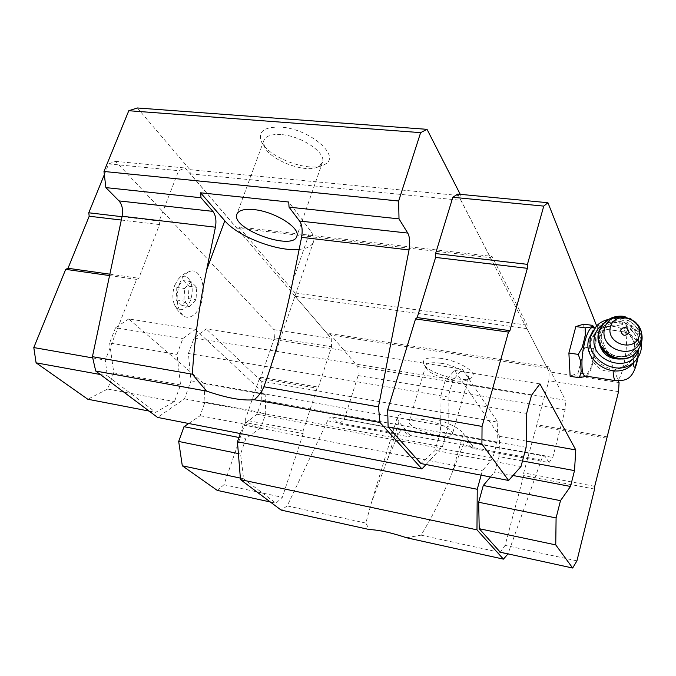 <?xml version="1.0" encoding="UTF-8"?>
<svg xmlns="http://www.w3.org/2000/svg" width="676" height="676" viewBox="0 0 676 676"><rect width="100%" height="100%" fill="white"/><g stroke="black" fill="none" stroke-linecap="round" stroke-linejoin="round"><path stroke-width="0.51" stroke-dasharray="3.38 2.54" d="M183.348 280.616L189.043 286.252L188.317 298.581L181.903 305.459L176.115 299.958L176.833 287.444L183.348 280.616L191.114 281.698L196.758 287.351L196.015 299.705L189.635 306.608L183.897 301.107L184.632 288.551L191.114 281.698M174.695 285.373L178.025 279.458C185.494 270.299 194.553 281.689 191.638 295.927C189.145 310.309 177.028 314.982 173.681 302.349C172.312 296.865 172.65 291.212 174.695 285.373M634.071 354.351L629.179 363.08L626.61 365.175L613.115 370.414C597.905 375.357 585.965 355.872 590.165 342.445L594.711 334.282C602.274 329.246 611.611 328.409 622.731 331.764C626.965 332.769 630.336 335.44 632.846 339.783L634.105 342.985L634.071 354.351M593.241 327.581L594.914 329.998C598.75 339.115 593.004 371.885 586.895 375.611L585.864 376.118M299.155 249.41C307.411 248.599 312.244 245.937 313.647 241.433C314.458 238.315 313.326 234.69 310.25 230.541L288.745 202.023M406.589 537.766L421.106 535.155C432.953 515.636 443.422 494.486 452.523 471.687L462.874 445.678C464.192 442.543 465.477 441.166 466.736 441.555L472.144 448.382L549.056 462.561L544.679 455.759C543.622 455.396 542.49 456.849 541.282 460.102L508.006 553.898M365.826 523.072L287.207 505.893L327.581 420.802C329.06 417.852 330.598 416.593 332.17 417.041L402.837 429.911C401.426 429.497 400.015 430.815 398.62 433.865L387.652 459.122L371.521 502.378L365.826 523.072L369.316 529.545M287.207 505.893L281.123 510.084M240.267 433.544L243.208 424.984L257.032 414.236L261.832 400.175L261.198 381.087L497.798 422.145L462.401 369.172L453.123 379.811L448.103 397.04L448.222 426.632L442.408 446.735L426.024 464.53M188.705 423.489L200.13 415.723L204.98 402.102L204.051 383.647L128.744 318.945L195.364 329.474L182.799 338.684L177.011 354.401L180.551 384.94L174.493 401.578L155.666 412.343L107.264 375.78L105.312 360.139L136.569 279.399L138.757 278.267L159.511 224.584L159.156 221.06L178.658 170.69L185.173 168.003L331.232 338.423L331.603 346.737L318.388 387.145L317.086 388.201L303.051 431.077L303.194 433.612L282.357 497.325L275.952 503.206L243.613 478.777L240.58 454.002L245.768 438.817L261.029 427.359L265.769 413.374L265.161 394.547L199.885 333.682L194.054 338.017L188.401 353.489L191.004 380.816L184.472 398.857L157.584 417.43M195.364 329.474L199.885 333.682L206.273 328.942L462.401 369.172M137.338 107.974L189.931 169.659L190.302 173.833L236.744 228.032L238.797 226.967L295.066 292.962L295.26 296.316L328.164 334.713L329.694 333.581L357.824 366.569L358.145 375.569L344.228 419.441L339.208 423.894L332.955 417.565M357.824 366.569L565.491 400.226L565.128 409.8L552.782 457.458L549.056 462.561M358.145 375.569L565.128 409.8M344.228 419.441L552.782 457.458M472.144 448.382L473.411 446.929L410.425 435.361L409.039 436.755L403.53 430.435M339.208 423.894L409.039 436.755M421.106 535.155L507.93 554.126M481.151 475.169L482.368 470.758L492.762 458.159L497.021 442.662L497.798 422.145M243.208 424.984L482.368 470.758M257.032 414.236L492.762 458.159M261.832 400.175L497.021 442.662M261.198 381.087L206.273 328.942M194.054 338.017L453.123 379.811M188.401 353.489L448.103 397.04M191.004 380.816L448.222 426.632M184.472 398.857L442.408 446.735M280.582 127.113C264.299 126.708 257.877 131.44 261.308 141.326C267.84 157.77 310.943 173.402 324.666 164.437C341.912 156.671 309.988 128.626 280.582 127.113M460.255 194.333L460.964 195.727L460.964 200.307L490.455 257.649L491.976 256.398L527.077 325.08L526.993 328.68L547.247 368.048L548.371 366.738L565.491 400.226M189.931 169.659L460.964 195.727M190.302 173.833L460.964 200.307M236.744 228.032L490.455 257.649M238.797 226.967L491.976 256.398M295.066 292.962L527.077 325.08M295.26 296.316L526.993 328.68M328.164 334.713L547.247 368.048M329.694 333.581L548.371 366.738M440.938 358.356C427.866 356.801 422.103 358.61 423.649 363.789C427.207 373.135 464.463 383.816 471.696 377.521C479.047 373.22 459.714 360.967 440.938 358.356M490.497 476.977L494.714 471.992L498.922 456.604L499.708 436.375L454.602 370.414L445.045 381.247L439.899 398.781L440.49 431.846L435.099 450.41L420.894 463.542M457.66 194.088L549.115 371.825L548.827 380.706L523.706 472.87L523.647 475.566L505.107 545.38L500.274 552.207M104.341 174.619L108.718 163.905L115.579 161.344L273.907 329.635L274.439 337.806L331.603 346.737M273.907 329.635L331.232 338.423M274.439 337.806L260.885 377.25L318.388 387.145M260.885 377.25L259.508 378.264L317.086 388.201M259.508 378.264L245.126 420.1L303.051 431.077M245.126 420.1L245.32 422.593L303.194 433.612M245.32 422.593L223.976 484.734L282.357 497.325M270.307 501.972L275.952 503.206M223.976 484.734L217.216 490.379M240.369 478.093L243.613 478.777M238.391 453.562L240.58 454.002M238.915 437.473L245.768 438.817M200.13 415.723L261.029 427.359M204.98 402.102L265.769 413.374M204.051 383.647L265.161 394.547M128.744 318.945L115.528 327.767L182.799 338.684M115.528 327.767L109.613 343.028L177.011 354.401M109.613 343.028L113.813 372.899L180.551 384.94M113.813 372.899L107.619 389.046L174.493 401.578M149.117 411.076L155.666 412.343M107.619 389.046L87.812 399.246M100.378 374.521L107.264 375.78M92.722 357.925L105.312 360.139M109.571 275.571L136.569 279.399M109.858 274.186L138.757 278.267M121.3 220.038L159.511 224.584M122.01 216.692L159.156 221.06M108.718 163.905L178.658 170.69M115.579 161.344L185.173 168.003M179.605 283.624C182.621 276.078 186.534 271.853 191.333 270.958C199.648 269.716 205.318 283.903 202.521 298.074C199.952 312.312 189.863 321.497 182.926 315.354C176.546 308.028 175.439 297.457 179.605 283.624M619.072 382.557L549.115 371.825M618.557 391.607L548.827 380.706M607.42 436.89L537.124 424.79M606.575 438.158L536.161 426.007M594.719 486.314L523.706 472.87M594.584 489.069L523.647 475.566M576.924 560.869L505.107 545.38M513.016 475.49L494.714 471.992M522.48 460.964L498.922 456.604M526.224 441.098L499.708 436.375M539.921 383.883L454.602 370.414M531.522 395.283L445.045 381.247M526.638 413.416L439.899 398.781M526.131 447.301L440.49 431.846M521.002 466.508L435.099 450.41M596.629 325.815L618.43 380.926M583.701 324.159L584.715 347.202L578.081 372.89L570.138 376.312M452.523 471.687L463.356 433.595C455.235 420.742 397.302 407.02 397.192 417.726L398.882 422.01L410.425 435.361M440.963 363.257C432.015 362.049 426.962 362.894 425.812 365.809L426.125 367.82C429.125 375.788 461.243 384.999 467.37 379.608L468.51 378.011C470.09 373.541 454.737 365.234 440.963 363.257M424.258 419.728C415.225 418.292 410.188 418.833 409.157 421.368C406.496 428.897 451.627 441.986 452.455 433.899C453.866 430.004 438.141 422.035 424.258 419.728M463.356 433.595L473.411 446.929M281.022 134.575C271.262 134.009 265.507 136.062 263.767 140.735L264.443 146.574C269.969 160.609 307.208 174.121 318.903 166.414L322.511 162.172C326.331 152.751 301.192 135.707 281.022 134.575M589.311 327.454L592.844 326.322M592.844 325.401L595.117 331.967L595.514 342.614L593.731 348.486L593.976 355.694L590.942 367.583L587.148 374.267L578.081 372.89M595.117 331.967L595.514 342.614M593.976 355.694L590.942 367.583M587.148 374.267L586.489 376.211M587.106 375.501L583.54 377.098M581.132 371.817L580.633 361.06M582.197 347.498L585.365 335.245M593.731 348.486L584.715 347.202M634.105 342.985C636.217 350.768 634.578 357.46 629.179 363.08M626.61 365.175C606.794 380.073 578.056 348.833 596.063 332.305C605.772 321.649 626.66 325.891 632.846 339.783M599.266 343.712L599.511 337.062L603.507 330.049C618.591 313.875 646.577 341.574 628.917 355.382L620.534 359.024M602.882 324.328C618.734 312.54 645.022 331.308 638.355 349.813M608.687 319.393C623.475 315.954 640.417 328.147 641.439 343.104M592.987 330.665L594.263 329.229C606.296 315.658 633.116 323.06 637.967 341.321C640.028 348.486 639.082 355.061 635.144 361.043M188.317 298.581L196.015 299.705M189.043 286.252L196.758 287.351M181.903 305.459L189.635 306.608M176.115 299.958L183.897 301.107M176.833 287.444L184.632 288.551M633.201 362.809L634.299 354.875C637.071 347.134 638.161 348.216 637.586 358.119M622.731 331.764L624.083 331.781C630.404 334.248 623.348 380.208 616.58 380.808M292.666 281.706L310.25 230.541M467.344 442.07L545.177 456.266M462.874 445.678L541.282 460.102M327.581 420.802L398.62 433.865M387.652 459.122L398.882 422.01M601.522 326.119L603.736 323.407C619.081 306.245 651.419 329.981 638.702 349.255M600.246 328.206L603.465 323.804C613.411 315.929 623.72 316.284 634.401 324.86C643.028 335.38 642.969 345.242 634.24 354.452M600.187 333.369C605.704 310.977 643.679 322.258 638.051 344.642C632.744 367.321 594.212 355.821 600.187 333.369M601.387 334.375L605.409 327.328C620.568 311.061 648.757 338.921 630.987 352.813C619.216 363.73 596.612 349.585 601.387 334.375M594.88 327.801L624.083 331.781C635.753 335.55 640.4 344.101 638.034 357.452M313.647 241.433L268.828 372.603M466.736 441.555L544.679 455.759M332.17 417.041L402.837 429.911M397.192 417.726L371.521 502.378M467.37 379.608L471.696 377.521M426.125 367.82L423.649 363.789M425.812 365.809L409.157 421.368M468.51 378.011L452.455 433.899M318.903 166.414L324.666 164.437M264.443 146.574L261.308 141.326M263.767 140.735L236.997 213.886M322.511 162.172L296.908 235.966M594.914 329.998L593.849 327.666M586.895 375.611L586.379 376.194M596.063 332.305L594.711 334.282M623.373 316.292C629.187 317.112 633.927 319.765 637.603 324.226M603.507 330.049L605.409 327.328L601.42 334.282C600.491 344.304 604.369 351.258 613.064 355.154C621.117 357.384 627.091 356.607 630.987 352.813L628.917 355.382M596.426 326.026L594.263 329.229M191.333 270.958C185.9 272.344 181.464 275.183 178.025 279.458M182.926 315.354C178.388 311.991 175.304 307.656 173.681 302.349"/><path stroke-width="1.01" d="M585.864 376.118L584.74 375.94C581.005 374.47 580.971 355.948 584.799 341.693C587.647 331.46 590.461 326.761 593.241 327.581L594.88 327.801M426.024 464.53L421.951 468.95L157.584 417.43L95.722 371.031L92.435 356.675L122.102 216.252C123.226 209.763 122.195 204.642 119.001 200.907L212.872 211.368L201.025 197.755L200.595 192.795L288.745 202.023L289.032 207.143L399.009 218.872L398.646 201.009L420.633 132.64L427.029 129.336L460.255 194.333M289.032 207.143L299.569 221.027L407.755 233.076L399.009 218.872M299.569 221.027C302.104 224.931 302.772 230.364 301.58 237.318L292.666 281.706C286.117 314.12 278.166 344.422 268.828 372.603L263.91 386.765C261.561 392.257 258.316 396.567 254.159 399.71C242.76 400.952 226.891 398.079 206.56 391.1L192.356 374.208C194.257 341.921 198.998 307.234 206.586 270.147L215.424 227.204C216.582 220.469 215.728 215.196 212.872 211.368M206.586 270.147L224.795 220.765C237.969 236.676 277.659 251.844 299.155 249.41M254.159 399.71L379.98 422.492L378.467 406.868L409.039 249.934C410.264 242.692 409.842 237.082 407.755 233.076M263.91 386.765L378.467 406.868M240.267 433.544L237.445 441.749L240.487 479.614L281.123 510.084L369.316 529.545C378.966 529.959 391.387 532.696 406.589 537.766L503.434 559.128L476.969 529.84L477.239 489.28L481.151 475.169M119.001 200.907L105.87 187.607L103.977 171.476L128.786 110.729L137.338 107.974L427.029 129.336M508.006 553.898L503.434 559.128M240.487 479.614L476.969 529.84M237.445 441.749L477.239 489.28M95.722 371.031L206.56 391.1M421.951 468.95L379.98 422.492M92.435 356.675L192.356 374.208M105.87 187.607L201.025 197.755M103.977 171.476L398.646 201.009M128.786 110.729L420.633 132.64M618.43 380.926L619.072 382.557L618.557 391.607L594.719 486.314L594.584 489.069L576.924 560.869L572.665 568.026L555.748 544.898L556.095 517.943L560.488 500.654L570.502 486.466L574.499 470.614L575.783 449.937L539.921 383.883L531.522 395.283L526.638 413.416L526.131 447.301L521.002 466.508L508.597 480.467L420.894 463.542L388.117 426.919L387.678 409.825L415.537 318.937L417.185 317.576L435.606 257.421L435.572 253.559L452.827 197.291L457.66 194.088L547.94 202.724L596.629 325.815M572.665 568.026L500.274 552.207L479.216 528.691L478.667 502.251L483.281 485.486L490.497 476.977M240.369 478.093L182.3 465.789L217.216 490.379L270.307 501.972M182.3 465.789L178.692 441.462L238.391 453.562M178.692 441.462L184.007 426.683L238.915 437.473M184.007 426.683L188.705 423.489M100.378 374.521L36.081 362.818L87.812 399.246L149.117 411.076M36.081 362.818L33.8 347.557L92.722 357.925M33.8 347.557L65.699 269.352L109.571 275.571M65.699 269.352L67.997 268.279L109.858 274.186M67.997 268.279L89.198 216.227L121.3 220.038M89.198 216.227L88.776 212.788L122.01 216.692M88.776 212.788L104.341 174.619M555.748 544.898L479.216 528.691M556.095 517.943L478.667 502.251M560.488 500.654L483.281 485.486M570.502 486.466L513.016 475.49M574.499 470.614L522.48 460.964M575.783 449.937L526.224 441.098M508.597 480.467L481.912 443.997L388.117 426.919M481.912 443.997L482.056 426.429L387.678 409.825M482.056 426.429L508.47 332.11L415.537 318.937M508.47 332.11L509.915 330.665L417.185 317.576M509.915 330.665L527.356 268.33L435.606 257.421M527.356 268.33L527.449 264.358L435.572 253.559M527.449 264.358L543.757 206.112L452.827 197.291M543.757 206.112L547.94 202.724M586.489 376.211L579.374 377.732L570.138 376.312L568.888 353.033L575.825 326.567L583.701 324.159L592.844 325.401L592.844 326.322L589.311 327.454L585.137 327.835L575.825 326.567M253.889 209.602C244.028 208.723 238.324 210.337 236.777 214.469C231.319 229.308 293.967 251.59 296.908 235.966C300.355 227.668 274.27 211.402 253.889 209.602M224.795 220.765L200.595 192.795M579.374 377.732L581.132 371.817L580.633 361.06L578.25 354.393L582.197 347.498L585.365 335.245L585.137 327.835M578.25 354.393L568.888 353.033M620.568 330.108C624.649 325.916 627.489 326.761 629.069 332.634C624.987 336.834 622.148 335.989 620.568 330.108M610.369 327.074C614.535 309.98 643.586 318.607 639.285 335.676C635.246 352.931 605.865 344.177 610.369 327.074M620.534 359.024C609.363 359.345 602.274 354.249 599.266 343.712M638.355 349.813C631.697 375.594 587.064 361.035 594.812 335.659C596.097 330.902 598.784 327.125 602.882 324.328M641.439 343.104C642.006 351.089 639.276 357.646 633.243 362.759C616.064 378.061 584.047 357.536 590.934 335.837L596.426 326.026C599.756 322.629 603.845 320.424 608.687 319.393M635.144 361.043L630.793 365.716C613.732 380.918 581.96 360.536 588.813 338.98L592.987 330.665M637.586 358.119C635.389 368.378 633.927 369.941 633.201 362.809M616.58 380.808L615.549 380.656C614.104 379.667 613.293 376.38 613.124 370.803M301.58 237.318L409.039 249.934M122.102 216.252L215.424 227.204M604.547 328.587C609.853 306.988 646.552 317.881 641.127 339.479C636.023 361.347 598.809 350.244 604.547 328.587M638.702 349.255L634.544 354.08C620.298 367.06 593.266 349.974 599.012 331.764L603.736 323.407C609.144 317.906 615.684 315.54 623.373 316.292M637.603 324.226C644.507 334.823 643.484 344.768 634.544 354.08L634.24 354.452C620.01 367.414 593.004 350.354 598.742 332.153L601.522 326.119M638.034 357.452C633.218 382.329 624.396 380.25 615.549 380.656L584.74 375.94M236.997 213.886L236.777 214.469M593.849 327.666L593.198 326.229M586.379 376.194L585.864 376.769M600.246 328.206L598.691 332.262C597.035 342.876 601.099 350.996 610.884 356.624C620.805 360.249 628.587 359.522 634.24 354.452M633.243 362.759L630.793 365.716"/></g></svg>

